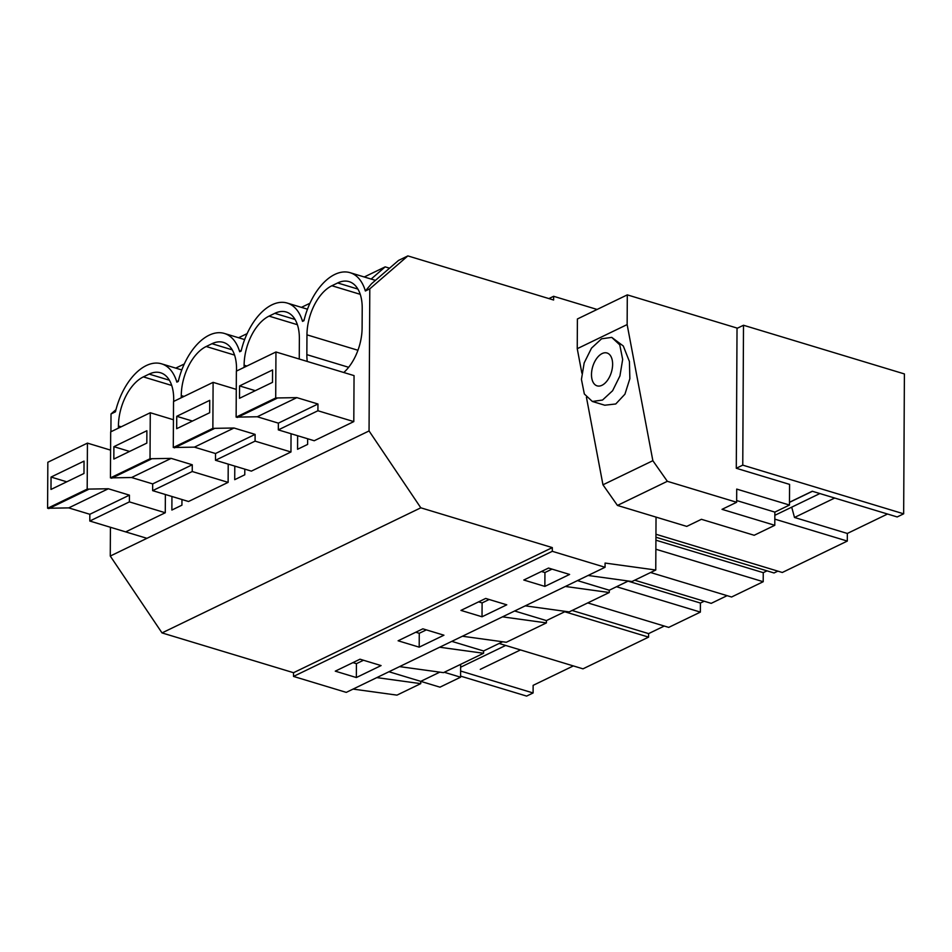 <?xml version="1.0" encoding="UTF-8"?>
<svg xmlns="http://www.w3.org/2000/svg" width="952" height="952" viewBox="0 0 952 952"><rect width="100%" height="100%" fill="white"/><g stroke="black" fill="none" stroke-linecap="round" stroke-linejoin="round"><path stroke-width="1.43" d="M743.5 325.251L904.4 373.934L903.662 513.818L742.762 465.135L736.289 468.265L737.026 328.38L743.5 325.251L742.762 465.135M460.613 671.029L533.096 692.961L526.623 696.091L460.589 676.11M499.134 643.469L582.981 668.839L648.586 637.126L564.726 611.755M616.515 586.718L700.374 612.1L668.721 627.392L587.765 602.902M655.868 549.233L763.207 581.72L731.564 597.011L650.609 572.521M774.821 519.137L847.304 541.069L782.306 572.485L655.952 534.262M903.662 513.818L897.189 516.948L812.258 491.244L789.482 502.263M754.234 473.691L736.289 468.265M376.825 677.61L420.736 683.643L396.972 695.127L353.061 689.093M420.736 683.643L420.748 681.358L388.952 671.743M439.812 672.148L420.748 681.358L439.967 687.166L460.578 677.205L444.275 672.267M439.657 647.229L483.568 653.262L463.517 662.961L443.477 672.647L399.566 666.614M483.568 653.262L483.58 650.978L451.795 641.362M502.644 641.767L483.58 650.978M502.501 616.848L546.412 622.894L506.321 642.267L462.41 636.233M546.412 622.894L546.424 620.597L514.639 610.982M565.488 611.386L546.424 620.597M565.345 586.468L609.256 592.513L569.165 611.898L525.254 605.853M609.256 592.513L609.268 590.228L577.483 580.601M628.332 581.006L609.268 590.228M597.118 309.459L553.636 296.298L553.612 300.011L407.861 255.91L369.792 288.849L369.055 430.947L420.808 507.809L552.315 547.602L552.303 551.315L605.055 567.273L605.079 563.06L655.761 570.022L631.997 581.517L588.086 575.472M655.761 570.022L656.035 517.103M115.989 409.657L111.015 413.953L110.92 431.768M110.42 527.265L110.265 556.051L162.018 632.913L293.525 672.707L293.514 676.42L346.266 692.378L605.055 567.273M533.096 692.961L533.132 685.357L573.33 665.924M847.304 541.069L847.339 533.453L794.492 517.471L791.707 507.166M777.843 571.14L774.047 572.973L655.928 537.237M763.207 581.72L763.254 572.664L767.014 570.843M727.102 595.666L711.215 603.354L634.71 580.208M700.374 612.1L700.422 603.044L704.183 601.224M664.27 626.047L648.598 633.615L572.092 610.47M648.586 637.126L648.598 633.615M700.422 603.044L628.046 581.148M763.254 572.664L655.916 540.189M369.792 288.849L365.366 290.991L371.482 283.767L398.543 260.42L407.861 255.91M111.015 413.953L115.442 411.811A53.562 30.416 106.8 0 1 161.566 363.831A53.562 30.416 106.8 0 1 176.846 382.133L178.286 381.431A53.562 30.416 106.8 0 1 224.398 333.45A53.562 30.416 106.8 0 1 239.678 351.752L241.13 351.062A53.562 30.416 106.8 0 1 287.242 303.069A53.562 30.416 106.8 0 1 302.522 321.371L303.962 320.681A53.562 30.416 106.8 0 1 350.086 272.688A53.562 30.416 106.8 0 1 365.366 290.991M369.055 430.947L110.265 556.051M307.258 361.451A40.174 22.812 106.8 0 1 306.853 354.644L306.96 334.842A40.174 22.812 106.8 0 1 309.34 318.075A40.174 22.812 106.8 0 1 331.891 285.743L337.662 282.958A40.174 22.812 106.8 0 1 349.11 281.637A40.174 22.812 106.8 0 1 359.987 293.597A40.174 22.812 106.8 0 1 362.212 308.127L362.105 327.94A40.174 22.812 106.8 0 1 343.779 372.506M307.651 438.753L307.615 444.417L297.56 449.284L297.631 435.73M244.807 469.134L244.771 474.798L234.716 479.665L234.787 466.099M244.105 367.377L244.117 365.223A40.174 22.812 106.8 0 1 246.497 348.456A40.174 22.812 106.8 0 1 269.047 316.123L274.819 313.327A40.174 22.812 106.8 0 1 286.266 312.018A40.174 22.812 106.8 0 1 297.143 323.977A40.174 22.812 106.8 0 1 299.368 338.507L299.261 358.321A40.174 22.812 106.8 0 1 299.261 359.035M150.023 458.745L110.444 477.88L110.682 431.875L150.273 412.74L150.023 458.745L171.17 458.376L192.268 464.766L192.233 471.514L228.123 482.367L228.218 464.112M228.123 482.367L188.532 501.502L152.641 490.649L152.677 483.902L131.578 477.523L110.444 477.88M181.261 397.757L181.273 395.604A40.174 22.812 106.8 0 1 183.653 378.837A40.174 22.812 106.8 0 1 206.203 346.504L211.987 343.708A40.174 22.812 106.8 0 1 223.422 342.399A40.174 22.812 106.8 0 1 234.311 354.358A40.174 22.812 106.8 0 1 236.524 368.888L236.512 371.054M181.963 499.514L181.927 505.179L171.872 510.046L171.943 496.48M212.867 428.364L173.288 447.5L173.526 401.494L213.105 382.359L212.867 428.364L234.002 428.007L255.112 434.386L255.076 441.133L290.955 451.986L291.05 433.743M290.955 451.986L251.376 471.121L215.485 460.268L215.521 453.521L194.422 447.142L173.288 447.5M118.429 428.138L118.429 425.984A40.174 22.812 106.8 0 1 120.821 409.217A40.174 22.812 106.8 0 1 143.371 376.885L149.143 374.088A40.174 22.812 106.8 0 1 160.579 372.779A40.174 22.812 106.8 0 1 171.467 384.727A40.174 22.812 106.8 0 1 173.692 399.269L173.68 401.423M87.191 489.114L47.6 508.261L47.838 462.255L87.429 443.12L87.191 489.114L108.326 488.757L129.424 495.147L129.389 501.882L165.279 512.747L165.374 494.493M165.279 512.747L125.7 531.882M353.799 421.605L354.049 375.612L275.949 351.978L275.711 397.984L236.132 417.119L257.266 416.762L278.365 423.14L278.329 429.887L314.219 440.74L353.799 421.605L317.92 410.752L278.329 429.887M247.127 333.617L238.583 337.746M309.971 303.236L301.427 307.365M389.535 268.19L385.179 266.869L364.271 276.984M184.283 363.985L175.751 368.115M553.636 296.298L548.899 298.583M552.303 551.315L293.514 676.42M544.865 586.396L523.79 580.018L548.53 568.058L569.605 574.437L544.865 586.396L544.937 572.533L552.017 569.117M482.021 616.777L506.773 604.817L485.687 598.439L460.947 610.399L482.021 616.777L482.105 602.913L489.173 599.498M419.189 647.158L443.93 635.198L422.843 628.82L398.103 640.779L419.189 647.158L419.261 633.294L426.329 629.879M356.345 677.538L381.086 665.579L360.011 659.201L335.271 671.16L356.345 677.538L356.417 663.675L363.497 660.248M552.315 547.602L293.525 672.707M420.808 507.809L162.018 632.913M304.235 319.551L302.522 321.371M241.403 349.931L239.678 351.752M178.56 380.324L176.846 382.133M385.179 266.869L371.137 279.067M541.45 571.486L544.937 572.533M478.618 601.866L482.105 602.913M415.774 632.235L419.261 633.294M352.93 662.616L356.417 663.675M236.132 417.119L236.37 371.125L275.949 351.978M239.583 385.917L239.511 398.305L272.498 382.359L272.57 369.971L239.583 385.917L255.291 390.677M275.711 397.984L296.845 397.627L317.956 404.005L317.92 410.752M276.889 398.341L237.31 417.476M296.845 397.627L257.266 416.762M317.956 404.005L278.365 423.14M176.739 416.298L176.679 428.686L209.666 412.728L209.726 400.352L176.739 416.298L192.447 421.058M213.105 382.359L236.274 389.368M214.057 428.721L174.466 447.856M234.002 428.007L194.422 447.142M255.112 434.386L215.521 453.521M255.076 441.133L215.485 460.268M113.895 446.678L113.835 459.054L146.822 443.108L146.882 430.732L113.895 446.678L129.603 451.438M150.273 412.74L173.431 419.749M151.213 459.102L111.622 478.237M171.17 458.376L131.578 477.523M192.268 464.766L152.677 483.902M192.233 471.514L152.641 490.649M51.051 477.059L50.992 489.435L83.978 473.489L84.038 461.113L51.051 477.059L66.759 481.807M87.429 443.12L110.587 450.129M47.6 508.261L68.734 507.892L89.833 514.282L89.797 521.03L146.953 538.32M88.369 489.471L48.778 508.618M108.326 488.757L68.734 507.892M129.424 495.147L89.833 514.282M129.389 501.882L89.797 521.03M746.499 471.347L789.577 484.389L789.47 505.048L736.717 489.09L736.646 502.275L667.34 481.307L652.858 460.697L627.142 324.572L577.245 348.694L581.874 373.148M586.432 397.281L602.961 484.806L652.858 460.697M592.358 401.47L602.545 400.042L612.6 390.737L619.931 375.933L622.668 359.463L619.776 344.874L611.743 337.389L601.569 338.805L591.513 348.123L584.171 362.926L581.434 379.396L584.338 393.973L592.358 401.47L604.758 405.219L615.765 403.969L624.928 394.188L629.855 378.682L629.427 361.498L623.286 345.993L611.755 337.377M789.47 505.048L774.857 512.105L774.785 525.302L754.174 535.274L701.422 519.304L686.749 526.397L617.443 505.429L602.961 484.806M577.245 348.694L577.4 318.979L627.297 294.87L737.419 328.178M667.34 481.307L617.443 505.429M627.142 324.572L627.297 294.87M774.785 525.302L722.032 509.344L736.646 502.275M887.538 514.02L847.339 533.453M834.69 498.039L794.492 517.471M819.874 493.552L774.845 515.318M812.401 491.291L789.482 502.37M774.857 512.105L736.658 500.55M607.055 380.895A17.16 9.746 -73.2 0 0 612.624 364.176A17.16 9.746 -73.2 0 0 607.031 353.002A17.16 9.746 -73.2 0 0 597.059 357.952A17.16 9.746 -73.2 0 0 591.49 374.683A17.16 9.746 -73.2 0 0 597.082 385.846A17.16 9.746 -73.2 0 0 607.055 380.895M520.482 649.93L480.284 669.363M505.667 645.444L460.637 667.209M460.649 664.353L460.578 677.205M357.952 350.265L306.96 334.842M306.853 354.644L348.634 367.293M360.237 294.323L331.891 285.743M357.892 289.075L337.662 282.958M246.854 366.056L244.117 365.223M297.393 324.703L269.047 316.123M295.06 319.455L274.819 313.327M184.01 396.425L181.273 395.604M234.549 355.084L206.203 346.504M232.217 349.836L211.987 343.708M121.178 426.805L118.429 425.984M171.717 385.453L143.371 376.885M169.373 380.217L149.143 374.088M375.433 280.364L350.086 272.688M307.484 309.198L287.242 303.069M244.64 339.578L224.398 333.45M181.796 369.947L161.566 363.831"/></g></svg>
